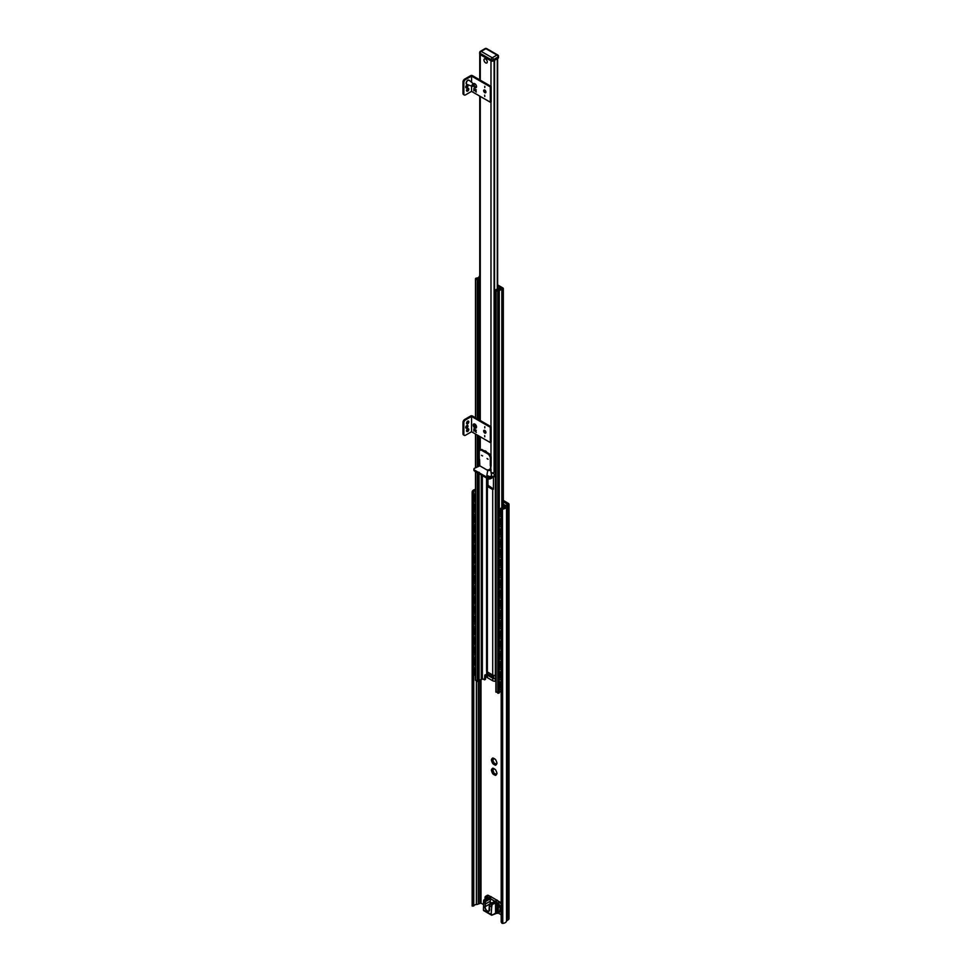 <?xml version="1.0" encoding="UTF-8"?>
<svg xmlns="http://www.w3.org/2000/svg" width="972" height="972" viewBox="0 0 972 972"><rect width="100%" height="100%" fill="white"/><g stroke="black" fill="none" stroke-linecap="round" stroke-linejoin="round"><path stroke-width="1.46" d="M495.003 775.134A3.706 2.138 60 0 1 493.363 774.186L493.083 774.064A3.9 2.248 60 0 1 492.549 773.408L492.44 773.032A3.706 2.138 60 0 1 491.613 770.918L491.443 770.553A3.9 2.248 60 0 1 491.443 769.848L491.613 769.69A3.706 2.138 60 0 1 492.44 768.524L492.549 768.281A3.9 2.248 60 0 1 493.083 768.232L493.363 768.439A3.706 2.138 60 0 1 494.189 768.755A3.706 2.138 60 0 1 495.003 769.387L495.295 769.508A3.9 2.248 60 0 1 495.817 770.164L495.927 770.541A3.706 2.138 60 0 1 496.753 772.655L496.923 773.019A3.9 2.248 60 0 1 496.923 773.724L496.753 773.882A3.706 2.138 60 0 1 495.927 775.048L495.854 775.279A3.9 2.248 60 0 1 495.295 775.34L496.097 774.465M496.133 774.283L495.927 775.048M493.363 768.439L495.21 769.435M493.156 768.245L492.561 768.597L493.557 768.524M492.427 769.678L493.035 768.828L491.613 769.69M492.525 769.678A3.9 2.248 -120 0 0 492.549 769.921L491.808 770.942L493.132 770.541L493.655 772.764A3.9 2.248 -120 0 0 494.177 773.433L493.521 774.089M492.44 773.032L492.427 770.954M495.027 774.951L493.983 773.676M494.541 773.36L496.048 774.368M493.8 768.645L493.46 769.362M503.326 500.434L508.198 503.253A2.734 1.58 180 0 1 509 504.371A2.734 1.58 180 0 1 508.198 505.489L506.521 506.631A4.532 2.612 180 0 1 502.767 509.097L502.949 508.149A2.965 1.713 0 0 0 504.942 506.704L504.954 506.655A3.123 1.798 180 0 1 505.853 505.574L507.603 504.371L503.326 501.71M494.541 763.166L496.097 764.271M493.8 758.452L493.46 759.168M492.525 759.472A3.9 2.248 -120 0 0 492.549 759.715L493.655 762.57A3.9 2.248 -120 0 0 494.177 763.227L493.083 763.871A3.9 2.248 60 0 1 492.549 763.214L493.569 762.109M492.44 762.838A3.706 2.138 60 0 1 491.613 760.724L491.443 760.359A3.9 2.248 60 0 1 491.443 759.654L491.613 759.484A3.706 2.138 60 0 1 492.44 758.318L492.549 758.075A3.9 2.248 60 0 1 493.083 758.026L493.363 758.233A3.706 2.138 60 0 1 494.189 758.561A3.706 2.138 60 0 1 495.003 759.181L495.295 759.302A3.9 2.248 60 0 1 495.817 759.97L495.927 760.335A3.706 2.138 60 0 1 496.753 762.449L496.923 762.813A3.9 2.248 60 0 1 496.923 763.53L496.753 763.688A3.706 2.138 60 0 1 495.927 764.855L495.854 765.086A3.9 2.248 60 0 1 495.295 765.146L496.048 764.174M496.133 764.089L495.927 764.855M495.04 759.181L493.363 758.233M493.156 758.051L492.561 758.391L493.557 758.33M492.427 759.472L493.035 758.622L491.613 759.484M492.816 760.165L491.808 760.748L493.132 760.347M492.561 762.692L492.427 760.748M495.027 764.757L493.983 763.482M495.003 764.94A3.706 2.138 60 0 1 493.363 763.992L493.521 763.883M476.389 680.886L476.389 904.519A2.965 1.713 180 0 0 473.899 905.673L472.21 905.928M472.271 493.667L473.291 493.594L473.899 491.382L472.246 491.48L472.149 492.209L472.149 906.074L473.741 905.977M472.271 905.418L472.149 492.209M502.475 923.4L501.2 922.112L501.2 510.361L502.475 509.146L502.767 923.4A4.532 2.612 0 0 0 506.521 920.934L508.198 919.791A2.734 1.58 0 0 0 509 918.674L509 504.371M476.389 904.519L476.487 904.519A3.123 1.798 0 0 0 478.358 903.996L480.994 903.122L483.303 904.458M498.186 913.048L501.2 914.786M472.246 491.48A4.532 2.612 180 0 1 475.49 489.414M501.2 510.361L501.88 509.377L501.88 923.242M475.49 490.374A2.965 1.713 0 0 0 473.899 491.382M502.949 508.149L501.26 509.996M501.722 508.721L501.309 509.778M485.66 674.799A1.555 0.899 -120 0 0 485.623 675.066L485.368 679.379L484.542 679.853L484.797 675.54A1.555 0.899 60 0 1 485.125 674.823A1.555 0.899 60 0 1 485.903 674.908L486.571 675.285M484.797 679.367L485.623 678.893M486.656 676.135A2.734 1.58 0 0 0 486.571 676.548A2.734 1.58 0 0 0 487.373 677.666L492.719 680.752A2.734 1.58 0 0 0 495.356 681.153L495.878 681.08M482.355 678.59L484.542 679.853M486.656 673.584L486.668 673.584A2.734 1.58 180 0 0 486.571 673.997A2.734 1.58 180 0 0 487.373 675.115L487.373 677.666M497.628 284.918A2.734 1.58 180 0 1 497.907 285.063L502.791 287.882A1.798 1.033 180 0 1 503.326 288.623A1.798 1.033 180 0 1 502.791 289.352L502.67 289.425A1.409 0.814 180 0 1 501.831 289.656A2.965 1.713 0 0 0 499.243 291.163A1.409 0.814 180 0 1 498.843 291.636L496.085 290.701L496.4 289.948A1.409 0.814 180 0 1 497.19 289.729A2.576 1.482 0 0 0 499.353 288.477A1.409 0.814 180 0 1 499.754 288.016L500.519 288.526A3.742 2.163 180 0 1 500.082 289.291A4.143 2.394 180 0 1 501.783 288.988L502.245 288.526L497.628 285.853M486.717 673.475A1.555 0.899 180 0 0 486.668 673.693A1.555 0.899 180 0 0 488.029 674.592L490.01 674.738A3.9 2.248 180 0 1 493.363 676.682L493.618 677.824A1.555 0.899 180 0 0 495.55 678.578L495.356 678.614A2.734 1.58 180 0 1 492.719 678.201L487.373 675.115M496.085 691.687L498.843 693.182A1.409 0.814 0 0 0 499.243 692.708A2.965 1.713 180 0 1 501.2 691.299M475.697 679.902L477.373 681.457L478.686 681.275A1.409 0.814 0 0 0 479.075 680.813A2.576 1.482 180 0 1 481.249 679.574A1.409 0.814 0 0 0 482.027 679.343L482.282 679.003M488.138 674.604L493.606 677.763M486.656 670.401A2.734 1.58 0 0 0 486.571 670.814A2.734 1.58 0 0 0 487.373 671.931L492.719 675.018A2.734 1.58 0 0 0 495.356 675.418L495.574 678.578A1.555 0.899 0 0 1 495.55 678.578M491.03 472.307L493.91 473.972A2.345 1.349 180 0 1 494.59 474.931A2.345 1.349 180 0 1 493.91 475.879L490.872 477.629A2.345 1.349 180 0 1 487.555 477.629L487.555 484.967L493.46 489.013M493.46 477.094L493.46 489.208L492.804 489.584A2.734 1.58 180 0 1 492.719 489.536L487.373 486.45A2.734 1.58 180 0 1 487.288 486.401L486.838 478.175M493.46 489.208L492.804 489.584L493.46 489.208M478.333 278.442A4.143 2.394 180 0 1 476.997 278.733L477.896 279.256A3.742 2.163 180 0 1 478.346 278.442L478.333 278.454M479.743 278.466A2.576 1.482 0 0 0 479.075 279.268A1.409 0.814 180 0 1 478.686 279.717L477.373 279.9L475.77 278.32A1.409 0.814 180 0 1 476.596 278.077A2.965 1.713 0 0 0 479.184 276.583A1.409 0.814 180 0 1 479.597 276.109L479.718 276.036A1.798 1.033 180 0 1 479.743 276.012M500.519 288.526L500.519 289.17M500.082 289.291L498.612 290.154A3.742 2.163 180 0 1 497.214 290.397L498.114 290.92A4.143 2.394 180 0 1 498.624 290.154L500.094 289.304M485.623 62.864A2.345 1.349 60 0 1 483.971 59.997A2.345 1.349 60 0 1 485.623 59.037A2.345 1.349 60 0 1 487.288 61.904A2.345 1.349 60 0 1 485.623 62.864M490.982 86.35L490.982 60.847L480.277 54.663L480.277 80.166M486.863 452.369A2.345 1.349 -120 0 0 485.623 451.02A2.345 1.349 -120 0 0 484.396 450.947M484.967 451.275A1.798 1.033 60 0 1 485.113 451.154A1.798 1.033 60 0 1 485.83 451.154M496.024 58.915L497.421 59.195A1.555 0.899 -60 0 1 497.579 59.389L497.579 59.814M497.3 288.891L497.3 59.122L497.421 288.818M494.554 60.021A1.555 0.899 180 0 1 494.116 60.507L494.116 472.258A1.555 0.899 0 0 0 494.554 471.772A2.576 1.482 180 0 1 494.821 471.323M492.051 472.89A1.798 1.033 0 0 0 493.521 472.599M479.743 463.79L479.743 465.685A1.798 1.033 0 0 0 479.779 465.88M476.292 432.37L475.138 429.624M475.272 430.912L476.037 430.402L475.089 429.588L476.28 430.28L475.43 431.434L476.244 432.394L475.32 430.875M473.814 429.624L474.069 429.004L474.919 430.572L473.814 431.082L473.874 428.883M474.713 430.377L474.069 430.013L474.069 430.875L474.773 430.353L474.117 429.976M473.814 431.082L473.874 429.831M474.069 430.875L474.773 430.353M471.554 431.738L490.325 442.576L490.325 427.279L491.152 426.805L472.38 415.967A1.166 0.68 0 0 0 470.727 415.967L464.652 419.479A2.345 1.349 120 0 0 463 422.346L463 433.816A2.345 1.349 120 0 0 463.486 434.885L464.312 435.359A2.345 1.349 -60 0 1 463.826 434.29L463.826 422.82A2.345 1.349 -60 0 1 465.479 419.953L471.554 416.441L471.554 431.738L465.479 435.249A2.345 1.349 -60 0 1 464.312 435.359M466.864 428.105A1.604 0.923 -60 0 1 466.062 428.19A1.604 0.923 -60 0 1 466.062 426.344A1.604 0.923 -60 0 1 467.666 425.42A1.604 0.923 -60 0 1 467.909 426.696A1.604 0.923 -60 0 1 466.864 428.105M467.69 431.459A1.604 0.923 -60 0 1 466.888 431.532A1.604 0.923 -60 0 1 466.888 429.685A1.604 0.923 -60 0 1 468.492 428.761A1.604 0.923 -60 0 1 468.735 430.049A1.604 0.923 -60 0 1 467.69 431.459M467.69 423.804A1.604 0.923 -60 0 1 466.888 423.889A1.604 0.923 -60 0 1 466.888 422.042A1.604 0.923 -60 0 1 468.492 421.119A1.604 0.923 -60 0 1 468.735 422.395A1.604 0.923 -60 0 1 467.69 423.804M484.797 426.684L484.797 427.887L484.797 426.684M484.797 436.805L484.663 435.553L484.797 436.805M474.178 423.865A2.345 1.349 -120 0 0 475.697 427.437A2.345 1.349 -120 0 0 476.377 427.668M474.858 427.923A2.345 1.349 60 0 1 473.34 425.858A2.345 1.349 60 0 1 473.692 423.974A2.345 1.349 60 0 1 476.037 425.335A2.345 1.349 60 0 1 476.037 428.032A2.345 1.349 60 0 1 474.858 427.923M484.53 430.317A1.604 0.923 -120 0 0 485.623 432.576A1.604 0.923 -120 0 0 485.903 432.686M484.797 433.05A1.604 0.923 60 0 1 483.752 431.641A1.604 0.923 60 0 1 483.995 430.353A1.604 0.923 60 0 1 485.599 431.276A1.604 0.923 60 0 1 485.599 433.123A1.604 0.923 60 0 1 484.797 433.05M465.758 427.753A1.604 0.923 120 0 0 466.038 427.631A1.604 0.923 120 0 0 467.131 425.384M466.584 431.094A1.604 0.923 120 0 0 466.864 430.973A1.604 0.923 120 0 0 467.957 428.725M466.584 423.452A1.604 0.923 120 0 0 466.864 423.33A1.604 0.923 120 0 0 467.957 421.07M490.325 427.279L471.554 416.441M490.325 442.576L491.152 442.102L491.152 426.805M476.292 92L475.138 89.266M475.272 90.554L476.037 90.031L475.089 89.23L476.28 89.922L475.43 91.076L476.244 92.036L475.32 90.518M473.814 89.266L474.069 88.634L474.919 90.214L473.814 90.724L473.874 88.525M473.814 90.724L473.874 89.473M474.069 89.643L474.069 90.518M471.554 86.095L471.554 91.38L490.325 102.218L490.325 86.921L491.152 86.447L472.38 75.609A1.166 0.68 0 0 0 470.727 75.609L464.652 79.109A2.345 1.349 120 0 0 463 81.976L463 93.458A2.345 1.349 120 0 0 463.486 94.527L464.312 95.001A2.345 1.349 -60 0 1 463.826 93.932L463.826 82.462A2.345 1.349 -60 0 1 465.479 79.595L471.554 76.083L471.554 82.268M471.554 91.38L465.479 94.891A2.345 1.349 -60 0 1 464.312 95.001M466.864 87.747A1.604 0.923 -60 0 1 466.062 87.832A1.604 0.923 -60 0 1 466.062 85.986A1.604 0.923 -60 0 1 467.666 85.062A1.604 0.923 -60 0 1 467.909 86.338A1.604 0.923 -60 0 1 466.864 87.747M467.69 91.101A1.604 0.923 -60 0 1 466.888 91.174A1.604 0.923 -60 0 1 466.888 89.327A1.604 0.923 -60 0 1 468.492 88.403A1.604 0.923 -60 0 1 468.735 89.679A1.604 0.923 -60 0 1 467.69 91.101M484.797 86.326L484.797 87.516L484.797 86.326M484.797 96.447L484.663 95.183L484.797 96.447M474.178 83.507A2.345 1.349 -120 0 0 475.697 87.079A2.345 1.349 -120 0 0 476.377 87.298M473.437 83.847A2.345 1.349 60 0 1 473.692 83.616A2.345 1.349 60 0 1 476.037 84.965A2.345 1.349 60 0 1 476.037 87.674A2.345 1.349 60 0 1 474.858 87.553A2.345 1.349 60 0 1 473.461 85.84M484.53 89.959A1.604 0.923 -120 0 0 485.623 92.206A1.604 0.923 -120 0 0 485.903 92.328M484.797 92.692A1.604 0.923 60 0 1 483.752 91.283A1.604 0.923 60 0 1 483.995 89.995A1.604 0.923 60 0 1 485.599 90.918A1.604 0.923 60 0 1 485.599 92.765A1.604 0.923 60 0 1 484.797 92.692M465.758 87.395A1.604 0.923 120 0 0 466.038 87.273A1.604 0.923 120 0 0 467.131 85.014M466.584 90.736A1.604 0.923 120 0 0 466.864 90.615A1.604 0.923 120 0 0 467.957 88.367M490.325 86.921L471.554 76.083M490.325 102.218L491.152 101.744L491.152 86.447M472.732 86.192A1.397 0.802 -60 0 1 472.113 86.289L466.912 84.382A2.345 1.349 -60 0 1 466.791 84.333A2.345 1.349 -60 0 1 466.438 82.45A2.345 1.349 -60 0 1 467.969 80.384A2.345 1.349 -60 0 1 469.136 80.275A2.345 1.349 -60 0 1 469.245 80.348L473.498 83.896A1.397 0.802 -60 0 1 473.643 84.977M482.562 455.941L481.517 455.346L482.562 455.941M487.045 458.529L488.066 459.282L487.045 458.529M479.002 473.012L477.896 473.012L477.896 472.052L479.232 472.38L479.002 473.656L487.555 478.589A2.345 1.349 -0 0 0 490.872 478.589L490.872 477.629M487.555 477.629L479.002 472.696M479.56 459.306L479.828 465.843L487.725 470.399L479.828 465.843L474.591 468.237A2.345 1.349 180 0 0 473.899 469.184A2.345 1.349 180 0 0 474.591 470.144L477.896 472.052M477.896 473.012L474.591 471.104L474.591 470.144M473.899 469.184L473.899 470.144A2.345 1.349 -0 0 0 474.591 471.104M493.91 475.879L493.91 476.839A2.345 1.349 -0 0 0 494.59 475.879L494.59 474.931M493.91 476.839L490.872 478.589M479.281 458.833L479.281 450.862L481.76 449.428L489.487 453.888L488.661 454.374L490.325 457.241L490.325 461.384L491.152 460.898L491.152 456.755L489.487 453.888M480.933 449.902L488.661 454.374M490.872 464.883L490.325 469.269M490.325 465.843L491.152 464.725L491.152 461.542L490.325 462.016L490.325 465.211M490.325 462.016L490.325 461.384M490.325 457.241L491.152 456.755M491.152 465.369L490.593 469.78M489.73 469.148A1.397 0.802 180 0 1 490.605 469.816L491.54 475.272A2.345 1.349 180 0 1 491.553 475.405A2.345 1.349 180 0 1 490.35 476.584A2.345 1.349 180 0 1 486.875 475.405A2.345 1.349 180 0 1 486.887 475.272L487.823 469.816L490.605 469.816A1.397 0.802 180 0 1 487.823 469.816M498.053 58.235L498.053 56.959A1.555 0.899 0 0 0 498.502 56.327L498.454 57.834A1.555 0.899 180 0 1 498.053 58.235L493.351 60.944A1.555 0.899 180 0 1 491.152 60.944L480.107 54.578A1.555 0.899 180 0 1 479.646 53.934L479.646 52.658A1.555 0.899 0 0 0 480.107 53.302L491.152 59.669A1.555 0.899 -60 0 1 492.257 57.761A1.555 0.899 60 0 1 493.351 59.669L498.053 56.959A1.555 0.899 -120 0 0 496.947 55.052A1.555 0.899 -60 0 1 497.725 54.979L486.68 48.6A1.555 0.899 120 0 0 485.903 48.673L496.947 55.052L492.257 57.761L481.213 51.382A1.555 0.899 120 0 0 480.107 53.302L480.107 54.578M496.826 900.157L491.419 896.974L484.773 900.096L485.295 900.631L484.639 900.254M491.419 896.974L484.919 900.096M491.37 904.13L497.494 900.522L490.848 903.608L491.37 904.13L490.714 903.753M497.385 900.546L497.02 900.036L490.994 903.608M483.424 909.622L483.74 910.655A1.555 0.899 -60 0 1 483.424 909.938L483.728 900.072L485.393 901.627L485.247 900.886L489.706 898.31L485.016 900.789M489.985 904.434L489.329 905.71L490.374 903.839L494.87 901.251L490.374 903.839M490.435 903.911L491.589 904.58L491.152 906.755L489.341 905.71A3.9 2.248 -120 0 0 489.329 905.904M501.2 903.972A1.993 1.154 -120 0 0 499.839 902.016L497.53 900.679M485.186 901.676L485.235 903.34A3.742 2.163 60 0 1 485.222 903.96L485.441 903.972A3.9 2.248 -120 0 0 485.453 903.34L483.424 902.295L483.862 900.121L487.373 897.958M485.453 903.34L485.393 901.627L489.949 899.003A3.9 2.248 60 0 1 490.301 901.178L490.058 903.353M489.706 898.14L494.87 901.251M489.706 898.31L489.949 899.003M487.337 898.116L488.381 897.508L487.337 898.116L488.381 897.508L486.595 896.476A2.151 1.239 -120 0 0 485.526 896.366A2.151 1.239 -120 0 0 485.077 897.387M487.166 898.079L486.51 897.703L486.851 898.262A1.519 0.875 -120 0 0 486.51 897.703L486.595 896.476L488.418 895.419L490.641 896.706M483.74 910.655L491.468 915.114A1.555 0.899 120 0 0 492.257 915.041L491.468 915.114A1.555 0.899 120 0 1 491.152 914.397L491.698 906.791L491.152 914.397L483.424 909.938L483.728 900.072L487.701 897.776M496.145 913L496.668 913.121A2.345 1.349 -120 0 0 497.834 913.243A2.345 1.349 -120 0 0 498.32 912.173L498.32 907.775A2.345 1.349 60 0 1 498.806 906.706A2.345 1.349 60 0 1 498.83 906.694A0.778 0.632 67.4 0 0 498.903 906.657A2.151 1.239 -120 0 0 498.988 906.621A2.151 1.239 -120 0 0 499.316 904.896A2.151 1.239 -120 0 0 497.907 903.012L496.121 901.967L495.611 902.903A1.166 0.68 120 0 0 495.562 903.243L495.562 912.805A1.166 0.68 120 0 0 495.611 913.097L495.562 912.805M495.611 913.097L492.525 914.883L496.121 912.805L495.562 903.243M496.145 903.012L491.589 904.58L496.121 901.967L496.886 903.693A1.519 0.875 -120 0 0 496.364 904.981A1.519 0.875 -120 0 0 497.713 906.451L497.786 906.256A1.361 0.79 60 0 1 496.959 903.778M496.121 912.805A1.555 0.899 60 0 0 497.214 912.173L497.214 907.775A3.123 1.798 -120 0 1 497.713 906.451L498.089 906.451A1.555 0.899 -120 0 0 498.405 905.224A1.555 0.899 -120 0 0 497.372 903.79L497.482 903.887A1.361 0.79 60 0 1 497.798 904.13M485.83 899.355L485.538 898.954A1.361 0.79 60 0 1 486.061 897.302A1.555 0.899 -120 0 0 485.028 897.496A1.555 0.899 -120 0 0 485.344 899.088L485.684 899.513M497.482 903.887L496.789 903.826M498.393 905.163A1.361 0.79 60 0 1 498.114 906.22L497.786 906.256M485.623 675.321L486.571 675.856M503.326 504.14L505.78 505.61M499.827 516.302A1.555 0.899 -60 0 1 499.644 516.241A1.555 0.899 -60 0 1 499.316 515.525L499.316 510.434A1.555 0.899 -60 0 1 500.422 508.514L505.331 505.683L503.326 504.517M475.466 675.127L475.49 675.115A1.555 0.899 120 0 1 474.688 675.2A1.555 0.899 120 0 1 474.372 674.495L474.032 674.301A1.555 0.899 -60 0 0 474.36 675.018L474.688 675.2M501.2 681.822L500.75 682.077A1.555 0.899 120 0 0 499.644 683.984L499.644 689.087A1.555 0.899 120 0 0 499.973 689.804A1.555 0.899 120 0 0 500.75 689.719L501.2 689.464M500.216 686.937L500.471 687.739A3.123 1.798 -60 0 0 500.568 687.812A3.123 1.798 -60 0 0 501.2 687.957M501.2 683.34A3.123 1.798 -60 0 0 500.471 684.373L500.216 684.883M475.308 672.442L475.308 670.619M475.381 672.746L475.381 671.081A2.952 1.701 120 0 0 475.381 672.746M475.381 669.963L475.381 671.081L475.199 669.781A3.123 1.798 -60 0 1 475.49 669.295M500.216 676.743L500.471 677.545A3.123 1.798 120 0 0 501.2 677.508A2.734 2.734 0 0 1 500.361 676.986M501.2 673.134A3.123 1.798 -60 0 0 500.471 674.179L500.216 674.677M475.308 662.236L475.308 660.413M475.381 662.552L475.381 660.887A2.952 1.701 120 0 0 475.381 662.552M475.381 659.769L475.381 660.887L475.199 659.575A3.123 1.798 -60 0 1 475.49 659.089M501.2 667.557A3.123 1.798 -60 0 1 500.568 667.412A3.123 1.798 -60 0 1 500.471 667.351L500.216 666.549L500.471 667.351A3.123 1.798 120 0 0 501.2 667.314M500.471 667.351A3.123 1.798 120 0 1 500.471 663.973L500.471 663.973A3.123 1.798 -60 0 1 501.2 662.94M475.369 652.03L475.515 652.698M475.308 652.042L475.308 650.219L475.308 652.042M475.381 652.346L475.381 650.693A2.952 1.701 120 0 0 475.381 652.346M475.381 649.575L475.381 650.693L475.199 649.381A3.123 1.798 -60 0 1 475.49 648.895M500.216 656.343L500.471 657.145A3.123 1.798 120 0 0 501.2 657.121M501.2 652.747A3.123 1.798 -60 0 0 500.471 653.779L500.216 654.29M475.308 641.848L475.308 640.026M475.381 642.152L475.381 640.487A2.952 1.701 120 0 0 475.381 642.152M475.381 639.369L475.381 640.487L475.199 639.187A3.123 1.798 -60 0 1 475.49 638.701M500.216 646.149L500.471 646.951A3.123 1.798 120 0 0 501.2 646.915M501.2 642.541A3.123 1.798 -60 0 0 500.471 643.573L500.216 644.084M475.308 631.642L475.308 629.82M475.381 631.958L475.381 630.293A2.952 1.701 120 0 0 475.381 631.958M475.381 629.176L475.381 630.293L475.199 628.981A3.123 1.798 -60 0 1 475.49 628.495M500.216 635.943L500.471 636.757A3.123 1.798 -60 0 0 500.568 636.818A3.123 1.798 -60 0 0 501.2 636.964M501.2 632.347A3.123 1.798 -60 0 0 500.471 633.38L500.216 633.89M475.308 621.448L475.308 619.626M475.381 621.752L475.381 620.1A2.952 1.701 120 0 0 475.381 621.752M475.381 618.982L475.381 620.1L475.199 618.787A3.123 1.798 -60 0 1 475.49 618.301M500.216 625.749L500.471 626.551A3.123 1.798 -60 0 0 500.568 626.612A3.123 1.798 -60 0 0 501.2 626.758M501.2 622.153A3.123 1.798 -60 0 0 500.471 623.186L500.216 623.696M475.308 611.254L475.308 609.432M475.381 611.558L475.381 609.894A2.952 1.701 120 0 0 475.381 611.558M475.381 608.776L475.381 609.894L475.199 608.594A3.123 1.798 -60 0 1 475.49 608.108M500.216 615.555L500.471 616.357A3.123 1.798 -60 0 0 500.568 616.418A3.123 1.798 -60 0 0 501.2 616.564M501.2 611.947A3.123 1.798 -60 0 0 500.471 612.98L500.216 613.49M475.308 601.048L475.308 599.226M475.381 601.364L475.381 599.7A2.952 1.701 120 0 0 475.381 601.364M475.381 598.582L475.381 599.7L475.199 598.388A3.123 1.798 -60 0 1 475.49 597.902M500.216 605.349L500.471 606.163A3.123 1.798 -60 0 0 500.568 606.224A3.123 1.798 -60 0 0 501.2 606.37M501.2 601.753A3.123 1.798 -60 0 0 500.471 602.786L500.216 603.296M475.308 590.855L475.308 589.032M475.381 591.158L475.381 589.506A2.952 1.701 120 0 0 475.381 591.158M475.381 588.388L475.381 589.506L475.199 588.194A3.123 1.798 -60 0 1 475.49 587.708M500.216 595.156L500.471 595.958A3.123 1.798 120 0 0 501.2 595.933M501.2 591.547A3.123 1.798 -60 0 0 500.471 592.592L500.216 593.102M475.308 580.661L475.308 578.838M475.381 580.964L475.381 579.3A2.952 1.701 120 0 0 475.381 580.964M475.381 578.182L475.381 579.3L475.199 578A3.123 1.798 -60 0 1 475.49 577.502M500.216 584.962L500.471 585.764A3.123 1.798 120 0 0 501.2 585.727M501.2 581.353A3.123 1.798 -60 0 0 500.471 582.386L500.216 582.896M475.308 570.455L475.308 568.632M475.381 570.771L475.381 569.106A2.952 1.701 120 0 0 475.381 570.771M475.381 567.988L475.381 569.106L475.199 567.794A3.123 1.798 -60 0 1 475.49 567.308M500.216 574.756L500.471 575.57A3.123 1.798 120 0 0 501.2 575.533M501.2 571.159A3.123 1.798 -60 0 0 500.471 572.192L500.216 572.702M475.308 560.261L475.308 558.438M475.381 560.565L475.381 558.912A2.952 1.701 120 0 0 475.381 560.565M475.381 557.794L475.381 558.912L475.199 557.6A3.123 1.798 -60 0 1 475.49 557.114M500.216 564.562L500.471 565.364A3.123 1.798 120 0 0 501.2 565.34M501.2 560.953A3.123 1.798 -60 0 0 500.471 561.998L500.216 562.509M475.308 550.067L475.308 548.244M475.381 550.371L475.381 548.706A2.952 1.701 120 0 0 475.381 550.371M475.381 547.588L475.381 548.706L475.199 547.394A3.123 1.798 -60 0 1 475.49 546.908M500.216 554.368L500.471 555.17A3.123 1.798 -60 0 0 500.568 555.231A3.123 1.798 -60 0 0 501.2 555.377M501.2 550.76A3.123 1.798 -60 0 0 500.471 551.792L500.216 552.303M475.308 539.861L475.308 538.038M475.381 540.177L475.381 538.512A2.952 1.701 120 0 0 475.381 540.177M475.381 537.394L475.381 538.512L475.199 537.2A3.123 1.798 -60 0 1 475.49 536.714M500.216 544.162L500.471 544.976A3.123 1.798 -60 0 0 500.568 545.037A3.123 1.798 -60 0 0 501.2 545.183M501.2 540.566A3.123 1.798 -60 0 0 500.471 541.598L500.216 542.109M475.308 529.667L475.308 527.845M475.381 528.306L475.381 527.201L475.381 528.306A2.952 1.701 120 0 0 475.381 529.971L475.381 528.318M475.381 527.201L475.199 527.006A3.123 1.798 -60 0 1 475.49 526.52M500.216 533.968L500.471 534.77A3.123 1.798 -60 0 0 500.568 534.831A3.123 1.798 -60 0 0 501.2 534.977M501.2 530.36A3.123 1.798 -60 0 0 500.471 531.405L500.216 531.903M475.308 519.473L475.308 517.651M475.381 519.777L475.381 518.112A2.952 1.701 120 0 0 475.381 519.777M475.381 516.995L475.381 518.112L475.199 516.8A3.123 1.798 -60 0 1 475.49 516.314M500.216 523.774L500.471 524.576A3.123 1.798 -60 0 0 500.568 524.637A3.123 1.798 -60 0 0 501.2 524.783M501.2 520.166A3.123 1.798 -60 0 0 500.471 521.199L500.216 521.709M475.308 509.267L475.308 507.445M475.381 509.583L475.381 507.919A2.952 1.701 120 0 0 475.381 509.583M475.381 506.801L475.381 507.919L475.199 506.606A3.123 1.798 -60 0 1 475.49 506.12M500.471 687.714A3.123 1.798 120 0 0 501.2 687.714A2.734 2.734 0 0 1 500.361 687.18M501.2 677.751A3.123 1.798 -60 0 1 500.568 677.606A3.123 1.798 -60 0 1 500.471 677.545A3.123 1.798 120 0 1 500.471 674.179M501.2 657.351A3.123 1.798 -60 0 1 500.568 657.206A3.123 1.798 -60 0 1 500.471 657.145A3.123 1.798 120 0 1 500.471 653.779M501.2 647.158A3.123 1.798 -60 0 1 500.568 647.012A3.123 1.798 -60 0 1 500.471 646.951A3.123 1.798 120 0 1 500.471 643.573M500.471 636.721A3.123 1.798 120 0 0 501.2 636.721M500.471 626.527A3.123 1.798 120 0 0 501.2 626.527M500.471 616.333A3.123 1.798 120 0 0 501.2 616.321A2.734 2.734 0 0 1 500.361 615.786M500.471 606.127A3.123 1.798 120 0 0 501.2 606.127A2.734 2.734 0 0 1 500.361 605.592M501.2 596.164A3.123 1.798 -60 0 1 500.568 596.018A3.123 1.798 -60 0 1 500.471 595.958A3.123 1.798 120 0 1 500.471 592.592M501.2 585.97A3.123 1.798 -60 0 1 500.568 585.824A3.123 1.798 -60 0 1 500.471 585.764A3.123 1.798 120 0 1 500.471 582.386M501.2 575.776A3.123 1.798 -60 0 1 500.568 575.631A3.123 1.798 -60 0 1 500.471 575.57A3.123 1.798 120 0 1 500.471 572.192M501.2 565.57A3.123 1.798 -60 0 1 500.568 565.425A3.123 1.798 -60 0 1 500.471 565.364A3.123 1.798 120 0 1 500.471 561.998M500.471 555.146A3.123 1.798 120 0 0 501.2 555.134M500.471 544.94A3.123 1.798 120 0 0 501.2 544.94M500.471 534.746A3.123 1.798 120 0 0 501.2 534.746A2.734 2.734 0 0 1 500.361 534.211M500.471 524.54A3.123 1.798 120 0 0 501.2 524.54A2.734 2.734 0 0 1 500.361 524.005M475.199 673.146A3.123 1.798 -60 0 1 475.199 669.781A3.11 1.798 120 0 0 475.199 673.146M499.316 685.09A2.952 1.701 120 0 0 499.316 686.475M475.199 662.953A3.123 1.798 -60 0 1 475.199 659.575A3.11 1.798 120 0 0 475.199 662.94M499.316 674.896A2.952 1.701 120 0 0 499.316 676.269M475.199 649.393A3.11 1.798 120 0 0 475.199 652.747A3.123 1.798 -60 0 1 475.199 649.381M499.316 664.702A2.952 1.701 120 0 0 499.316 666.075M475.199 642.553A3.123 1.798 -60 0 1 475.199 639.187A3.11 1.798 120 0 0 475.199 642.553M499.316 654.496A2.952 1.701 120 0 0 499.316 655.881M475.199 632.359A3.123 1.798 -60 0 1 475.199 628.981A3.11 1.798 120 0 0 475.199 632.347M499.316 644.302A2.952 1.701 120 0 0 499.316 645.675M475.199 622.153A3.123 1.798 -60 0 1 475.199 618.787A3.11 1.798 120 0 0 475.199 622.153M499.316 634.109A2.952 1.701 120 0 0 499.316 635.481M475.199 611.959A3.123 1.798 -60 0 1 475.199 608.594A3.11 1.798 120 0 0 475.199 611.947M499.316 623.903A2.952 1.701 120 0 0 499.316 625.288M475.199 601.765A3.123 1.798 -60 0 1 475.199 598.388A3.11 1.798 120 0 0 475.199 601.753M499.316 613.709A2.952 1.701 120 0 0 499.316 615.082M475.199 591.559A3.123 1.798 -60 0 1 475.199 588.194A3.11 1.798 120 0 0 475.199 591.559M499.316 603.515A2.952 1.701 120 0 0 499.316 604.888M475.199 581.365A3.123 1.798 -60 0 1 475.199 578A3.11 1.798 120 0 0 475.199 581.353M499.316 593.309A2.952 1.701 120 0 0 499.316 594.694M475.199 567.806A3.11 1.798 120 0 0 475.199 571.159A3.123 1.798 -60 0 1 475.199 567.794M499.316 583.115A2.952 1.701 120 0 0 499.316 584.488M475.199 560.966A3.123 1.798 -60 0 1 475.199 557.6A3.11 1.798 120 0 0 475.199 560.966M499.316 572.921A2.952 1.701 120 0 0 499.316 574.294M475.199 550.772A3.123 1.798 -60 0 1 475.199 547.394A3.11 1.798 120 0 0 475.199 550.76M499.316 562.715A2.952 1.701 120 0 0 499.316 564.088M475.199 540.578A3.123 1.798 -60 0 1 475.199 537.2A3.11 1.798 120 0 0 475.199 540.566M499.316 552.521A2.952 1.701 120 0 0 499.316 553.894M475.199 530.372A3.123 1.798 -60 0 1 475.199 527.006A3.11 1.798 120 0 0 475.199 530.372M499.316 542.327A2.952 1.701 120 0 0 499.316 543.7M475.199 520.178A3.123 1.798 -60 0 1 475.199 516.8A3.11 1.798 120 0 0 475.199 520.166M499.316 532.121A2.952 1.701 120 0 0 499.316 533.494M475.199 509.972A3.123 1.798 -60 0 1 475.199 506.606A3.11 1.798 120 0 0 475.199 509.972M499.316 521.928A2.952 1.701 120 0 0 499.316 523.301M499.827 689.67A1.555 0.899 -60 0 1 499.644 689.61A1.555 0.899 -60 0 1 499.316 688.893L499.316 683.79A1.555 0.899 -60 0 1 500.422 681.882L501.2 681.433M499.827 679.477A1.555 0.899 -60 0 1 499.644 679.416A1.555 0.899 -60 0 1 499.316 678.699L499.316 673.596A1.555 0.899 -60 0 1 500.422 671.688L501.2 671.239M499.827 669.283A1.555 0.899 -60 0 1 499.644 669.21A1.555 0.899 -60 0 1 499.316 668.493L499.316 663.402A1.555 0.899 -60 0 1 500.422 661.482L501.2 661.045M499.827 659.077A1.555 0.899 -60 0 1 499.644 659.016A1.555 0.899 -60 0 1 499.316 658.299L499.316 653.196A1.555 0.899 -60 0 1 500.422 651.289L501.2 650.839M499.827 648.883A1.555 0.899 -60 0 1 499.644 648.822A1.555 0.899 -60 0 1 499.316 648.105L499.316 643.002A1.555 0.899 -60 0 1 500.422 641.095L501.2 640.645M499.827 638.689A1.555 0.899 -60 0 1 499.644 638.616A1.555 0.899 -60 0 1 499.316 637.899L499.316 632.808A1.555 0.899 -60 0 1 500.422 630.889L501.2 630.451M499.827 628.483A1.555 0.899 -60 0 1 499.644 628.422A1.555 0.899 -60 0 1 499.316 627.705L499.316 622.602A1.555 0.899 -60 0 1 500.422 620.695L501.2 620.245M499.827 618.289A1.555 0.899 -60 0 1 499.644 618.216A1.555 0.899 -60 0 1 499.316 617.512L499.316 612.409A1.555 0.899 -60 0 1 500.422 610.501L501.2 610.052M499.827 608.083A1.555 0.899 -60 0 1 499.644 608.022A1.555 0.899 -60 0 1 499.316 607.306L499.316 602.215A1.555 0.899 -60 0 1 500.422 600.295L501.2 599.858M499.827 597.889A1.555 0.899 -60 0 1 499.644 597.829A1.555 0.899 -60 0 1 499.316 597.112L499.316 592.009A1.555 0.899 -60 0 1 500.422 590.101L501.2 589.652M499.827 587.696A1.555 0.899 -60 0 1 499.644 587.623A1.555 0.899 -60 0 1 499.316 586.918L499.316 581.815A1.555 0.899 -60 0 1 500.422 579.907L501.2 579.458M499.827 577.49A1.555 0.899 -60 0 1 499.644 577.429A1.555 0.899 -60 0 1 499.316 576.712L499.316 571.621A1.555 0.899 -60 0 1 500.422 569.701L501.2 569.252M499.827 567.296A1.555 0.899 -60 0 1 499.644 567.235A1.555 0.899 -60 0 1 499.316 566.518L499.316 561.415A1.555 0.899 -60 0 1 500.422 559.508L501.2 559.058M499.827 557.102A1.555 0.899 -60 0 1 499.644 557.029A1.555 0.899 -60 0 1 499.316 556.324L499.316 551.221A1.555 0.899 -60 0 1 500.422 549.314L501.2 548.864M499.827 546.896A1.555 0.899 -60 0 1 499.644 546.835A1.555 0.899 -60 0 1 499.316 546.118L499.316 541.027A1.555 0.899 -60 0 1 500.422 539.108L501.2 538.658M499.827 536.702A1.555 0.899 -60 0 1 499.644 536.641A1.555 0.899 -60 0 1 499.316 535.924L499.316 530.821A1.555 0.899 -60 0 1 500.422 528.914L501.2 528.464M499.827 526.508A1.555 0.899 -60 0 1 499.644 526.435A1.555 0.899 -60 0 1 499.316 525.731L499.316 520.628A1.555 0.899 -60 0 1 500.422 518.708L501.2 518.27M501.26 509.887A3.123 1.798 120 0 0 500.471 511.005L500.471 511.005A3.123 1.798 120 0 0 500.471 514.382L500.216 513.568M499.316 511.722A2.952 1.701 120 0 0 499.316 513.107M475.308 499.073L475.308 497.251M475.381 499.377L475.381 497.713A2.952 1.701 120 0 0 475.381 499.377M475.381 496.607L475.381 497.713L475.199 496.413A3.123 1.798 -60 0 1 475.49 495.927M475.199 496.413L475.199 496.413A3.123 1.798 -60 0 0 475.199 499.778A3.11 1.798 120 0 1 475.199 496.425M501.2 514.346A3.123 1.798 120 0 1 500.471 514.346A3.123 1.798 120 0 0 500.568 514.443A3.123 1.798 120 0 0 501.2 514.589M475.49 494.104L475.466 494.116A1.555 0.899 120 0 0 474.372 496.024L474.372 501.127A1.555 0.899 120 0 0 474.688 501.831A1.555 0.899 120 0 0 475.466 501.759L475.49 501.746M505.173 506.157L500.75 508.708A1.555 0.899 120 0 0 499.644 510.616L499.644 515.719A1.555 0.899 120 0 0 499.973 516.436A1.555 0.899 120 0 0 500.75 516.351L501.2 516.096M474.543 501.71A1.555 0.899 -60 0 1 474.36 501.649A1.555 0.899 -60 0 1 474.032 500.932L474.032 495.829A1.555 0.899 -60 0 1 475.138 493.922L475.49 493.715M475.138 667.29L475.466 667.485A1.555 0.899 120 0 0 474.372 669.392L474.032 669.198A1.555 0.899 -60 0 1 475.138 667.29L475.49 667.084M501.2 671.616L500.75 671.871A1.555 0.899 120 0 0 499.644 673.79L499.644 678.893A1.555 0.899 120 0 0 499.973 679.598A1.555 0.899 120 0 0 500.75 679.525L501.2 679.27M474.543 664.884A1.555 0.899 -60 0 1 474.36 664.812A1.555 0.899 -60 0 1 474.032 664.095L474.032 659.004A1.555 0.899 -60 0 1 475.138 657.084L475.49 656.89M475.138 657.084L475.466 657.279A1.555 0.899 120 0 0 474.372 659.198L474.372 664.289A1.555 0.899 120 0 0 474.688 665.006A1.555 0.899 120 0 0 475.466 664.933L475.49 664.921M501.2 661.422L500.75 661.677A1.555 0.899 120 0 0 499.644 663.584L499.644 668.687A1.555 0.899 120 0 0 499.973 669.404A1.555 0.899 120 0 0 500.75 669.331L501.2 669.076M474.543 654.678A1.555 0.899 -60 0 1 474.36 654.618A1.555 0.899 -60 0 1 474.032 653.901L474.032 648.798A1.555 0.899 -60 0 1 475.138 646.89L475.49 646.696M475.49 647.073L475.466 647.085A1.555 0.899 120 0 0 474.372 648.992L474.372 654.095A1.555 0.899 120 0 0 474.688 654.812A1.555 0.899 120 0 0 475.466 654.727L475.49 654.727M501.2 651.228L500.75 651.483A1.555 0.899 120 0 0 499.644 653.391L499.644 658.494A1.555 0.899 120 0 0 499.973 659.21A1.555 0.899 120 0 0 500.75 659.125L501.2 658.87M474.543 644.485A1.555 0.899 -60 0 1 474.36 644.424A1.555 0.899 -60 0 1 474.032 643.707L474.032 638.604A1.555 0.899 -60 0 1 475.138 636.696L475.49 636.49M475.138 636.696L475.466 636.879A1.555 0.899 120 0 0 474.372 638.798L474.372 643.901A1.555 0.899 120 0 0 474.688 644.606A1.555 0.899 120 0 0 475.466 644.533L475.49 644.521M501.2 641.022L500.75 641.277A1.555 0.899 120 0 0 499.644 643.197L499.644 648.288A1.555 0.899 120 0 0 499.973 649.004A1.555 0.899 120 0 0 500.75 648.932L501.2 648.676M474.543 634.291A1.555 0.899 -60 0 1 474.36 634.218A1.555 0.899 -60 0 1 474.032 633.501L474.032 628.41A1.555 0.899 -60 0 1 475.138 626.49L475.49 626.296M475.138 626.49L475.466 626.685A1.555 0.899 120 0 0 474.372 628.592L474.372 633.695A1.555 0.899 120 0 0 474.688 634.412A1.555 0.899 120 0 0 475.466 634.339L475.49 634.327M501.2 630.828L500.75 631.083A1.555 0.899 120 0 0 499.644 632.991L499.644 638.094A1.555 0.899 120 0 0 499.973 638.811A1.555 0.899 120 0 0 500.75 638.738L501.2 638.483M474.543 624.085A1.555 0.899 -60 0 1 474.36 624.024A1.555 0.899 -60 0 1 474.032 623.307L474.032 618.204A1.555 0.899 -60 0 1 475.138 616.297L475.49 616.102M475.138 616.297L475.466 616.491A1.555 0.899 120 0 0 474.372 618.399L474.372 623.502A1.555 0.899 120 0 0 474.688 624.218A1.555 0.899 120 0 0 475.466 624.133L475.49 624.133M501.2 620.634L500.75 620.889A1.555 0.899 120 0 0 499.644 622.797L499.644 627.9A1.555 0.899 120 0 0 499.973 628.617A1.555 0.899 120 0 0 500.75 628.532L501.2 628.277M474.543 613.891A1.555 0.899 -60 0 1 474.36 613.83A1.555 0.899 -60 0 1 474.032 613.113L474.032 608.01A1.555 0.899 -60 0 1 475.138 606.103L475.49 605.896M475.138 606.103L475.466 606.285A1.555 0.899 120 0 0 474.372 608.205L474.372 613.296A1.555 0.899 120 0 0 474.688 614.012A1.555 0.899 120 0 0 475.466 613.94L475.49 613.927M501.2 610.428L500.75 610.683A1.555 0.899 120 0 0 499.644 612.603L499.644 617.694A1.555 0.899 120 0 0 499.973 618.411A1.555 0.899 120 0 0 500.75 618.338L501.2 618.083M474.543 603.697A1.555 0.899 -60 0 1 474.36 603.624A1.555 0.899 -60 0 1 474.032 602.907L474.032 597.816A1.555 0.899 -60 0 1 475.138 595.897L475.49 595.702M475.138 595.897L475.466 596.091A1.555 0.899 120 0 0 474.372 597.999L474.372 603.102A1.555 0.899 120 0 0 474.688 603.819A1.555 0.899 120 0 0 475.466 603.746L475.49 603.734M501.2 600.234L500.75 600.489A1.555 0.899 120 0 0 499.644 602.397L499.644 607.5A1.555 0.899 120 0 0 499.973 608.217A1.555 0.899 120 0 0 500.75 608.144L501.2 607.889M474.543 593.491A1.555 0.899 -60 0 1 474.36 593.43A1.555 0.899 -60 0 1 474.032 592.713L474.032 587.61A1.555 0.899 -60 0 1 475.138 585.703L475.49 585.509M475.138 585.703L475.466 585.897A1.555 0.899 120 0 0 474.372 587.805L474.372 592.908A1.555 0.899 120 0 0 474.688 593.625A1.555 0.899 120 0 0 475.466 593.54L475.49 593.54M501.2 590.04L500.75 590.296A1.555 0.899 120 0 0 499.644 592.203L499.644 597.306A1.555 0.899 120 0 0 499.973 598.023A1.555 0.899 120 0 0 500.75 597.938L501.2 597.683M474.543 583.297A1.555 0.899 -60 0 1 474.36 583.224A1.555 0.899 -60 0 1 474.032 582.52L474.032 577.417A1.555 0.899 -60 0 1 475.138 575.509L475.49 575.303M475.138 575.509L475.466 575.691A1.555 0.899 120 0 0 474.372 577.611L474.372 582.702A1.555 0.899 120 0 0 474.688 583.419A1.555 0.899 120 0 0 475.466 583.346L475.49 583.334M501.2 579.834L500.75 580.09A1.555 0.899 120 0 0 499.644 582.009L499.644 587.1A1.555 0.899 120 0 0 499.973 587.817A1.555 0.899 120 0 0 500.75 587.744L501.2 587.489M474.543 573.091A1.555 0.899 -60 0 1 474.36 573.03A1.555 0.899 -60 0 1 474.032 572.314L474.032 567.223A1.555 0.899 -60 0 1 475.138 565.303L475.49 565.109M475.49 565.485L475.466 565.497A1.555 0.899 120 0 0 474.372 567.405L474.372 572.508A1.555 0.899 120 0 0 474.688 573.225A1.555 0.899 120 0 0 475.466 573.152L475.49 573.14M501.2 569.641L500.75 569.896A1.555 0.899 120 0 0 499.644 571.803L499.644 576.906A1.555 0.899 120 0 0 499.973 577.623A1.555 0.899 120 0 0 500.75 577.538L501.2 577.283M474.543 562.897A1.555 0.899 -60 0 1 474.36 562.837A1.555 0.899 -60 0 1 474.032 562.12L474.032 557.017A1.555 0.899 -60 0 1 475.138 555.109L475.49 554.903M475.138 555.109L475.466 555.304A1.555 0.899 120 0 0 474.372 557.211L474.372 562.314A1.555 0.899 120 0 0 474.688 563.031A1.555 0.899 120 0 0 475.466 562.946L475.49 562.934M501.2 559.447L500.75 559.702A1.555 0.899 120 0 0 499.644 561.609L499.644 566.712A1.555 0.899 120 0 0 499.973 567.417A1.555 0.899 120 0 0 500.75 567.344L501.2 567.089M474.543 552.703A1.555 0.899 -60 0 1 474.36 552.631A1.555 0.899 -60 0 1 474.032 551.926L474.032 546.823A1.555 0.899 -60 0 1 475.138 544.915L475.49 544.709M475.138 544.915L475.466 545.098A1.555 0.899 120 0 0 474.372 547.017L474.372 552.108A1.555 0.899 120 0 0 474.688 552.825A1.555 0.899 120 0 0 475.466 552.752L475.49 552.74M501.2 549.241L500.75 549.496A1.555 0.899 120 0 0 499.644 551.416L499.644 556.506A1.555 0.899 120 0 0 499.973 557.223A1.555 0.899 120 0 0 500.75 557.15L501.2 556.895M474.543 542.498A1.555 0.899 -60 0 1 474.36 542.437A1.555 0.899 -60 0 1 474.032 541.72L474.032 536.629A1.555 0.899 -60 0 1 475.138 534.709L475.49 534.515M475.138 534.709L475.466 534.904A1.555 0.899 120 0 0 474.372 536.811L474.372 541.914A1.555 0.899 120 0 0 474.688 542.631A1.555 0.899 120 0 0 475.466 542.546L475.49 542.546M501.2 539.047L500.75 539.302A1.555 0.899 120 0 0 499.644 541.21L499.644 546.313A1.555 0.899 120 0 0 499.973 547.029A1.555 0.899 120 0 0 500.75 546.944L501.2 546.689M474.543 532.304A1.555 0.899 -60 0 1 474.36 532.243A1.555 0.899 -60 0 1 474.032 531.526L474.032 526.423A1.555 0.899 -60 0 1 475.138 524.515L475.49 524.309M475.138 524.515L475.466 524.71A1.555 0.899 120 0 0 474.372 526.617L474.372 531.72A1.555 0.899 120 0 0 474.688 532.425A1.555 0.899 120 0 0 475.466 532.352L475.49 532.34M501.2 528.853L500.75 529.108A1.555 0.899 120 0 0 499.644 531.016L499.644 536.119A1.555 0.899 120 0 0 499.973 536.823A1.555 0.899 120 0 0 500.75 536.751L501.2 536.495M474.543 522.11A1.555 0.899 -60 0 1 474.36 522.037A1.555 0.899 -60 0 1 474.032 521.332L474.032 516.229A1.555 0.899 -60 0 1 475.138 514.322L475.49 514.115M475.138 514.322L475.466 514.504A1.555 0.899 120 0 0 474.372 516.424L474.372 521.514A1.555 0.899 120 0 0 474.688 522.231A1.555 0.899 120 0 0 475.466 522.158L475.49 522.146M501.2 518.647L500.75 518.902A1.555 0.899 120 0 0 499.644 520.822L499.644 525.913A1.555 0.899 120 0 0 499.973 526.63A1.555 0.899 120 0 0 500.75 526.557L501.2 526.302M474.543 511.904A1.555 0.899 -60 0 1 474.36 511.843A1.555 0.899 -60 0 1 474.032 511.126L474.032 506.035A1.555 0.899 -60 0 1 475.138 504.116L475.49 503.921M475.138 504.116L475.466 504.31A1.555 0.899 120 0 0 474.372 506.218L474.372 511.321A1.555 0.899 120 0 0 474.688 512.037A1.555 0.899 120 0 0 475.466 511.952L475.49 511.952M474.372 669.392L474.372 674.495M474.032 669.198L474.032 674.301M495.015 293.58A2.296 1.324 120 0 0 495.198 295.014L495.453 295.755L495.878 294.82M495.198 295.014L495.453 295.755M495.72 292.122L495.198 293.022L495.72 292.122M495.015 303.774A2.296 1.324 120 0 0 495.198 305.208L495.453 305.961L495.878 305.014M495.198 305.208L495.453 305.961M495.72 302.316L495.198 303.215L495.72 302.316M495.015 313.98A2.296 1.324 120 0 0 495.198 315.402L495.453 316.155L495.878 315.22M495.198 315.402L495.453 316.155M495.72 312.522L495.198 313.421L495.72 312.522M495.015 324.174A2.296 1.324 120 0 0 495.198 325.608L495.453 326.349L495.878 325.413M495.198 325.608L495.453 326.349M495.72 322.716L495.198 323.615L495.72 322.716M495.015 334.368A2.296 1.324 120 0 0 495.198 335.802L495.453 336.555L495.878 335.619M495.198 335.802L495.453 336.555M495.72 332.91L495.198 333.809L495.72 332.91M495.015 344.574A2.296 1.324 120 0 0 495.198 345.996L495.72 346.299M495.198 345.996L495.453 346.749M495.72 343.116L495.198 344.015L495.72 343.116M494.967 346.36L495.586 346.081M495.015 354.768A2.296 1.324 120 0 0 495.198 356.202L495.453 356.943L495.878 356.007M495.198 356.202L495.453 356.943M495.72 353.31L495.198 354.209L495.72 353.31M494.967 356.566L495.586 356.287M495.015 364.962A2.296 1.324 120 0 0 495.198 366.395L495.453 367.149L495.878 366.213M495.198 366.395L495.453 367.149M495.72 363.504L495.198 364.415L495.72 363.504M494.967 366.76L495.586 366.48M495.015 375.168A2.296 1.324 120 0 0 495.198 376.589L495.453 377.343L495.878 376.407M495.198 376.589L495.453 377.343M495.72 373.71L495.198 374.609L495.72 373.71M495.015 385.362A2.296 1.324 120 0 0 495.198 386.795L495.453 387.536L495.878 386.601M495.198 386.795L495.453 387.536M495.72 383.904L495.198 384.803L495.72 383.904M495.015 395.555A2.296 1.324 120 0 0 495.198 396.989L495.453 397.742L495.878 396.807M495.198 396.989L495.453 397.742M495.72 394.11L495.198 395.009L495.72 394.11M495.015 405.761A2.296 1.324 120 0 0 495.198 407.195L495.453 407.936L495.878 407.001M495.198 407.195L495.453 407.936M495.72 404.303L495.198 405.203L495.72 404.303M495.015 415.955A2.296 1.324 120 0 0 495.198 417.389L495.453 418.13L495.878 417.195M495.198 417.389L495.453 418.13M495.72 414.497L495.198 415.396L495.72 414.497M495.015 426.149A2.296 1.324 120 0 0 495.198 427.583L495.453 428.336L495.878 427.401M495.198 427.583L495.453 428.336M495.72 424.703L495.198 425.602L495.72 424.703M495.015 436.355A2.296 1.324 120 0 0 495.198 437.789L495.453 438.53L495.878 437.594M495.198 437.789L495.453 438.53M495.72 434.897L495.198 435.796L495.72 434.897M494.967 438.141L495.586 437.862M495.015 446.549A2.296 1.324 120 0 0 495.198 447.983L495.453 448.724L495.878 447.788M495.198 447.983L495.453 448.724M495.72 445.091L495.198 445.99L495.72 445.091M494.967 448.347L495.586 448.068M495.015 456.743A2.296 1.324 120 0 0 495.198 458.177L495.453 458.93L495.878 457.994M495.198 458.177L495.453 458.93M495.72 455.297L495.198 456.196L495.72 455.297M479.743 282.864A1.555 0.899 120 0 0 479.609 283.557L479.609 288.648A1.555 0.899 120 0 0 479.743 289.182M494.687 297.845A1.555 0.899 -60 0 1 494.505 297.784A1.555 0.899 -60 0 1 494.189 297.067L494.189 291.965A1.555 0.899 -60 0 1 495.283 290.057L498.381 288.271L497.628 287.834M497.628 287.445L498.709 288.465L495.623 290.239A1.555 0.899 120 0 0 494.517 292.159L494.517 297.25A1.555 0.899 120 0 0 494.833 297.967A1.555 0.899 120 0 0 495.623 297.894L495.878 297.736M479.743 293.058A1.555 0.899 120 0 0 479.609 293.751L479.609 298.854A1.555 0.899 120 0 0 479.743 299.388M494.687 308.039A1.555 0.899 -60 0 1 494.505 307.978A1.555 0.899 -60 0 1 494.189 307.261L494.517 307.456A1.555 0.899 120 0 0 494.833 308.173A1.555 0.899 120 0 0 495.623 308.088L495.878 307.942M495.878 299.911L495.283 300.251A1.555 0.899 -60 0 0 494.189 302.158L494.189 307.261M479.743 303.252A1.555 0.899 120 0 0 479.609 303.944L479.609 309.047A1.555 0.899 120 0 0 479.743 309.582M494.687 318.245A1.555 0.899 -60 0 1 494.505 318.172A1.555 0.899 -60 0 1 494.189 317.455L494.517 317.65A1.555 0.899 120 0 0 494.833 318.366A1.555 0.899 120 0 0 495.623 318.294L495.878 318.136M495.878 310.104L495.283 310.445A1.555 0.899 -60 0 0 494.189 312.364L494.189 317.455M479.743 313.458A1.555 0.899 120 0 0 479.609 314.15L479.609 319.241A1.555 0.899 120 0 0 479.743 319.776M494.687 328.439A1.555 0.899 -60 0 1 494.505 328.378A1.555 0.899 -60 0 1 494.189 327.661L494.517 327.856A1.555 0.899 120 0 0 494.833 328.56A1.555 0.899 120 0 0 495.623 328.487L495.878 328.329M495.878 320.298L495.283 320.651A1.555 0.899 -60 0 0 494.189 322.558L494.189 327.661M479.743 323.652A1.555 0.899 120 0 0 479.609 324.344L479.609 329.447A1.555 0.899 120 0 0 479.743 329.982A1.555 0.899 -60 0 1 479.609 329.97A1.555 0.899 -60 0 1 479.281 329.253L479.281 324.15A1.555 0.899 -60 0 1 479.743 322.838M494.687 338.633A1.555 0.899 -60 0 1 494.505 338.572A1.555 0.899 -60 0 1 494.189 337.855L494.517 338.049A1.555 0.899 120 0 0 494.833 338.766A1.555 0.899 120 0 0 495.623 338.681L495.878 338.535M495.878 330.504L495.283 330.845A1.555 0.899 -60 0 0 494.189 332.752L494.189 337.855M479.743 333.846A1.555 0.899 120 0 0 479.609 334.538L479.609 339.641A1.555 0.899 120 0 0 479.743 340.176A1.555 0.899 -60 0 1 479.609 340.164A1.555 0.899 -60 0 1 479.281 339.447L479.281 334.356A1.555 0.899 -60 0 1 479.743 333.044M494.687 348.839A1.555 0.899 -60 0 1 494.505 348.766A1.555 0.899 -60 0 1 494.189 348.049L494.517 348.243A1.555 0.899 120 0 0 494.833 348.96A1.555 0.899 120 0 0 495.623 348.887L495.878 348.729M495.878 340.698L495.283 341.038A1.555 0.899 -60 0 0 494.189 342.958L494.189 348.049M479.743 344.052A1.555 0.899 120 0 0 479.609 344.744L479.609 349.835A1.555 0.899 120 0 0 479.743 350.37M494.687 359.033A1.555 0.899 -60 0 1 494.505 358.972A1.555 0.899 -60 0 1 494.189 358.255L494.517 358.449A1.555 0.899 120 0 0 494.833 359.154A1.555 0.899 120 0 0 495.623 359.081L495.878 358.935M495.878 350.904L495.283 351.244A1.555 0.899 -60 0 0 494.189 353.152L494.189 358.255M479.743 354.245A1.555 0.899 120 0 0 479.609 354.938L479.609 360.041A1.555 0.899 120 0 0 479.743 360.576M494.687 369.226A1.555 0.899 -60 0 1 494.505 369.166A1.555 0.899 -60 0 1 494.189 368.449L494.517 368.643A1.555 0.899 120 0 0 494.833 369.36A1.555 0.899 120 0 0 495.623 369.275L495.878 369.129M495.878 361.098L495.283 361.438A1.555 0.899 -60 0 0 494.189 363.358L494.189 368.449M479.743 364.439A1.555 0.899 120 0 0 479.609 365.132L479.609 370.235A1.555 0.899 120 0 0 479.743 370.769M494.687 379.432A1.555 0.899 -60 0 1 494.505 379.359A1.555 0.899 -60 0 1 494.189 378.655L494.517 378.837A1.555 0.899 120 0 0 494.833 379.554A1.555 0.899 120 0 0 495.623 379.481L495.878 379.323M495.878 371.292L495.283 371.632A1.555 0.899 -60 0 0 494.189 373.552L494.189 378.655M479.743 374.645A1.555 0.899 120 0 0 479.609 375.338L479.609 380.429A1.555 0.899 120 0 0 479.743 380.963M494.687 389.626A1.555 0.899 -60 0 1 494.505 389.565A1.555 0.899 -60 0 1 494.189 388.849L494.517 389.043A1.555 0.899 120 0 0 494.833 389.748A1.555 0.899 120 0 0 495.623 389.675L495.878 389.529M495.878 381.498L495.283 381.838A1.555 0.899 -60 0 0 494.189 383.746L494.189 388.849M479.743 384.839A1.555 0.899 120 0 0 479.609 385.532L479.609 390.635A1.555 0.899 120 0 0 479.743 391.169M494.687 399.82A1.555 0.899 -60 0 1 494.505 399.759A1.555 0.899 -60 0 1 494.189 399.042L494.517 399.237A1.555 0.899 120 0 0 494.833 399.954A1.555 0.899 120 0 0 495.623 399.869L495.878 399.723M495.878 391.692L495.283 392.032A1.555 0.899 -60 0 0 494.189 393.952L494.189 399.042M479.743 395.033A1.555 0.899 120 0 0 479.609 395.726L479.609 400.829A1.555 0.899 120 0 0 479.743 401.363M494.687 410.026A1.555 0.899 -60 0 1 494.505 409.953A1.555 0.899 -60 0 1 494.189 409.248L494.517 409.431A1.555 0.899 120 0 0 494.833 410.148A1.555 0.899 120 0 0 495.623 410.075L495.878 409.917M495.878 401.886L495.283 402.238A1.555 0.899 -60 0 0 494.189 404.145L494.189 409.248M479.743 405.239A1.555 0.899 120 0 0 479.609 405.932L479.609 411.022A1.555 0.899 120 0 0 479.743 411.569A1.555 0.899 -60 0 1 479.609 411.557A1.555 0.899 -60 0 1 479.281 410.84L479.281 405.737A1.555 0.899 -60 0 1 479.743 404.425M494.687 420.22A1.555 0.899 -60 0 1 494.505 420.159A1.555 0.899 -60 0 1 494.189 419.442L494.517 419.637A1.555 0.899 120 0 0 494.833 420.354A1.555 0.899 120 0 0 495.623 420.269L495.878 420.123M495.878 412.092L495.283 412.432A1.555 0.899 -60 0 0 494.189 414.339L494.189 419.442M479.743 415.433A1.555 0.899 120 0 0 479.609 416.125L479.609 420.147M494.687 430.414A1.555 0.899 -60 0 1 494.505 430.353A1.555 0.899 -60 0 1 494.189 429.636L494.517 429.831A1.555 0.899 120 0 0 494.833 430.547A1.555 0.899 120 0 0 495.623 430.462L495.878 430.317M495.878 422.285L495.283 422.626A1.555 0.899 -60 0 0 494.189 424.545L494.189 429.636M494.687 440.62A1.555 0.899 -60 0 1 494.505 440.547A1.555 0.899 -60 0 1 494.189 439.842L494.517 440.024A1.555 0.899 120 0 0 494.833 440.741A1.555 0.899 120 0 0 495.623 440.668L495.878 440.51M495.878 432.479L495.283 432.832A1.555 0.899 -60 0 0 494.189 434.739L494.189 439.842M479.621 436.404A1.555 0.899 120 0 0 479.609 436.525L479.609 441.628A1.555 0.899 120 0 0 479.743 442.163M494.687 450.814A1.555 0.899 -60 0 1 494.505 450.753A1.555 0.899 -60 0 1 494.189 450.036L494.517 450.23A1.555 0.899 120 0 0 494.833 450.947A1.555 0.899 120 0 0 495.623 450.862L495.878 450.716M495.878 442.685L495.283 443.025A1.555 0.899 -60 0 0 494.189 444.933L494.189 450.036M479.743 446.027A1.555 0.899 120 0 0 479.609 446.719L479.609 450.668M494.687 461.007A1.555 0.899 -60 0 1 494.505 460.947A1.555 0.899 -60 0 1 494.189 460.23L494.517 460.424A1.555 0.899 120 0 0 494.833 461.141A1.555 0.899 120 0 0 495.623 461.068L495.878 460.91M495.878 452.879L495.283 453.219A1.555 0.899 -60 0 0 494.189 455.139L494.189 460.23M495.878 300.287L495.623 300.445A1.555 0.899 120 0 0 494.517 302.353L494.517 307.456M495.878 310.493L495.623 310.639A1.555 0.899 120 0 0 494.517 312.559L494.517 317.65M495.878 320.687L495.623 320.833A1.555 0.899 120 0 0 494.517 322.753L494.517 327.856M495.878 330.881L495.623 331.039A1.555 0.899 120 0 0 494.517 332.946L494.517 338.049M495.878 341.087L495.623 341.233A1.555 0.899 120 0 0 494.517 343.152L494.517 348.243M495.878 351.281L495.623 351.439A1.555 0.899 120 0 0 494.517 353.346L494.517 358.449M495.878 361.475L495.623 361.633A1.555 0.899 120 0 0 494.517 363.54L494.517 368.643M495.878 371.681L495.623 371.826A1.555 0.899 120 0 0 494.517 373.746L494.517 378.837M495.878 381.875L495.623 382.032A1.555 0.899 120 0 0 494.517 383.94L494.517 389.043M495.878 392.068L495.623 392.226A1.555 0.899 120 0 0 494.517 394.134L494.517 399.237M495.878 402.274L495.623 402.42A1.555 0.899 120 0 0 494.517 404.34L494.517 409.431M495.878 412.468L495.623 412.626A1.555 0.899 120 0 0 494.517 414.534L494.517 419.637M495.878 422.662L495.623 422.82A1.555 0.899 120 0 0 494.517 424.728L494.517 429.831M495.878 432.868L495.623 433.014A1.555 0.899 120 0 0 494.517 434.934L494.517 440.024M495.878 443.062L495.623 443.22A1.555 0.899 120 0 0 494.517 445.127L494.517 450.23M495.878 453.268L495.623 453.414A1.555 0.899 120 0 0 494.517 455.321L494.517 460.424M479.609 289.17L479.743 289.255A1.555 0.899 -60 0 1 479.609 289.17A1.555 0.899 -60 0 1 479.281 288.465L479.281 283.362A1.555 0.899 -60 0 1 479.743 282.05M479.609 299.376L479.743 299.461A1.555 0.899 -60 0 1 479.609 299.376A1.555 0.899 -60 0 1 479.281 298.659L479.281 293.556A1.555 0.899 -60 0 1 479.743 292.244M479.609 309.57L479.743 309.655A1.555 0.899 -60 0 1 479.609 309.57A1.555 0.899 -60 0 1 479.281 308.853L479.281 303.762A1.555 0.899 -60 0 1 479.743 302.45M479.609 319.764L479.743 319.849A1.555 0.899 -60 0 1 479.609 319.764A1.555 0.899 -60 0 1 479.281 319.059L479.281 313.956A1.555 0.899 -60 0 1 479.743 312.644M479.743 350.418A1.555 0.899 -60 0 1 479.609 350.357A1.555 0.899 -60 0 1 479.281 349.653L479.281 344.55A1.555 0.899 -60 0 1 479.743 343.238M479.743 360.624A1.555 0.899 -60 0 1 479.609 360.563A1.555 0.899 -60 0 1 479.281 359.847L479.281 354.744A1.555 0.899 -60 0 1 479.743 353.431M479.609 370.757L479.743 370.842A1.555 0.899 -60 0 1 479.609 370.757A1.555 0.899 -60 0 1 479.281 370.04L479.281 364.95A1.555 0.899 -60 0 1 479.743 363.637M479.609 380.963L479.743 381.036A1.555 0.899 -60 0 1 479.609 380.963A1.555 0.899 -60 0 1 479.281 380.246L479.281 375.143A1.555 0.899 -60 0 1 479.743 373.831M479.609 391.157L479.743 391.242A1.555 0.899 -60 0 1 479.609 391.157A1.555 0.899 -60 0 1 479.281 390.44L479.281 385.337A1.555 0.899 -60 0 1 479.743 384.025M479.609 401.351L479.743 401.436A1.555 0.899 -60 0 1 479.609 401.351A1.555 0.899 -60 0 1 479.281 400.634L479.281 395.543A1.555 0.899 -60 0 1 479.743 394.231M479.281 419.953L479.281 415.931A1.555 0.899 -60 0 1 479.743 414.619M479.609 442.151L479.743 442.224A1.555 0.899 -60 0 1 479.609 442.151A1.555 0.899 -60 0 1 479.281 441.434L479.281 436.331A1.555 0.899 -60 0 1 479.281 436.209M479.281 450.862L479.281 446.525A1.555 0.899 -60 0 1 479.743 445.225M495.198 466.39L495.72 465.491L495.198 466.39M494.967 468.735L495.878 468.188M494.687 471.213A1.555 0.899 -60 0 1 494.505 471.153A1.555 0.899 -60 0 1 494.189 470.436L494.517 470.618A1.555 0.899 120 0 0 494.833 471.335A1.555 0.899 120 0 0 495.623 471.262L495.878 471.104M495.878 463.073L495.283 463.425A1.555 0.899 -60 0 0 494.189 465.333L494.189 470.436M495.878 463.462L495.623 463.608A1.555 0.899 120 0 0 494.517 465.527L494.517 470.618M495.185 774.368L495.89 773.967M495.295 775.34L495.963 774.951M493.035 772.485L493.74 772.084M492.561 772.898L493.569 772.315M492.549 773.408L493.655 772.764M493.083 774.064L494.177 773.433M491.443 770.553L492.549 769.921M495.185 764.174L495.89 763.761M495.295 765.146L495.963 764.757M493.035 762.291L493.74 761.89M492.549 763.214L493.655 762.57M493.083 763.871L494.177 763.227M491.443 760.359L492.549 759.715M472.149 492.549L472.149 906.05M506.521 506.631L506.521 920.934M506.74 506.327L506.74 920.63M507.372 504.055L507.372 504.687M480.994 679.598L480.994 903.122M479.889 679.938L479.889 903.122M478.37 472.878L478.358 903.996M476.487 680.947L476.487 904.519M473.765 491.844L473.765 905.94M473.704 492.537L473.704 905.928M473.291 493.594L473.291 905.345M508.198 919.791L508.198 505.489M484.797 675.54L485.623 675.066M492.719 678.201L492.719 680.752M493.618 677.824L493.618 675.358M493.363 676.682L493.363 675.285M490.01 674.738L490.01 673.45M488.029 674.592L488.029 672.308M487.847 478.734L487.847 485.696M487.373 486.45L487.373 671.931M492.719 489.536L492.719 675.018M495.356 471.371L495.356 675.418M486.838 485.38L487.555 484.967M487.288 486.401L488.114 485.915M495.356 678.614L495.356 681.153M482.282 475.551L482.282 679.185M482.027 475.393L482.027 679.343M481.249 474.944L481.249 679.574M479.075 279.268L479.075 419.831M479.075 436.088L479.075 466.281M479.075 473.692L479.075 680.813M478.686 279.717L478.686 419.612M478.686 435.857L478.686 466.317M478.686 472.902L478.686 681.275M478.37 279.9L478.37 419.43M478.37 435.675L478.37 466.317M477.373 279.9L477.373 418.847M477.373 435.104L477.373 466.621M477.373 472.708L477.373 681.457M475.697 278.928L475.697 417.875M475.697 424.825L475.697 427.437M475.697 434.132L475.697 467.593M475.697 471.736L475.697 680.485M502.791 289.352L502.791 507.141M502.67 289.425L502.67 507.226M501.831 289.656L501.831 507.7M499.243 291.163L499.243 512.208M499.243 512.718L499.243 522.401M499.243 522.912L499.243 532.595M499.243 533.106L499.243 542.801M499.243 543.312L499.243 552.995M499.243 553.505L499.243 563.189M499.243 563.699L499.243 573.395M499.243 573.905L499.243 583.589M499.243 584.099L499.243 593.783M499.243 594.293L499.243 603.989M499.243 604.499L499.243 614.183M499.243 614.693L499.243 624.389M499.243 624.899L499.243 634.582M499.243 635.093L499.243 644.776M499.243 645.287L499.243 654.982M499.243 655.493L499.243 665.176M499.243 665.686L499.243 675.37M499.243 675.88L499.243 685.576M499.243 686.086L499.243 692.708M498.843 291.636L498.843 693.182M498.77 291.673L498.77 693.23M497.773 291.673L497.773 693.23M496.085 290.701L496.085 692.258M500.835 288.344L500.835 289.097M480.277 96.422L480.277 420.524M480.277 436.78L480.277 450.291M490.982 101.829L490.982 426.708M490.982 442.199L490.982 456.476M490.982 468.966L490.982 472.003M494.554 60.252L494.554 290.798M494.554 297.809L494.554 300.992M494.554 308.002L494.554 311.198M494.554 318.209L494.554 321.392M494.554 328.402L494.554 331.586M494.554 338.596L494.554 341.792M494.554 348.802L494.554 351.986M494.554 358.996L494.554 362.179M494.554 369.19L494.554 372.385M494.554 379.396L494.554 382.579M494.554 389.59L494.554 392.773M494.554 399.784L494.554 402.979M494.554 409.99L494.554 413.173M494.554 420.183L494.554 423.367M494.554 430.377L494.554 433.573M494.554 440.583L494.554 443.767M494.554 450.777L494.554 453.96M494.554 460.971L494.554 464.166M494.116 60.507L494.116 472.258M463 422.346L463.826 422.82M465.479 419.953L464.652 419.479M463.826 434.29L463 433.816M463 81.976L463.826 82.462M465.479 79.595L464.652 79.109M463.826 93.932L463 93.458M473.206 84.819L473.206 85.84L473.206 84.819M472.113 86.289A1.397 0.802 -60 0 1 473.498 83.896L473.048 86.192L472.113 86.289M466.718 84.272A2.345 1.349 -60 0 1 466.633 84.236A2.345 1.349 -60 0 1 466.268 82.353A2.345 1.349 -60 0 1 467.799 80.287A2.345 1.349 -60 0 1 468.966 80.178A2.345 1.349 -60 0 1 469.051 80.226M466.147 83.094A2.187 1.264 -60 0 1 467.69 80.36A2.187 1.264 -60 0 1 467.739 80.324M491.553 475.502A2.345 1.349 180 0 1 491.553 475.6A2.345 1.349 180 0 1 490.35 476.778A2.345 1.349 180 0 1 486.875 475.6A2.345 1.349 180 0 1 486.875 475.502M490.811 476.584A2.187 1.264 180 0 1 490.265 476.827A2.187 1.264 180 0 1 487.616 476.584M491.152 60.944L491.152 59.669A1.555 0.899 0 0 0 493.351 59.669L493.351 60.944M480.107 52.026A1.555 0.899 60 0 1 480.435 51.309A1.555 0.899 60 0 1 481.213 51.382L485.903 48.673A1.555 0.899 -120 0 0 485.125 48.6L480.435 51.309A1.555 1.555 0 0 0 479.646 52.658A1.555 0.899 0 0 1 480.107 52.026M485.295 900.631L491.48 897.059M501.2 904.082A2.151 1.239 60 0 0 499.73 901.955L497.372 903.79L498.162 906.183M485.222 903.96L485.15 906.669L485.441 903.972L490.301 901.178M484.931 906.657A3.353 1.944 -120 0 0 487.288 911.08A3.353 1.944 -120 0 0 489.645 909.379L489.633 909.282M489.657 909.646A3.195 1.847 60 0 1 488.989 911.056A3.195 1.847 60 0 1 486.401 910.059A3.195 1.847 60 0 1 485.15 906.669L489.864 903.948M489.645 909.379L489.341 906.232M489.341 906.341A3.742 2.163 60 0 1 489.341 905.71M489.718 898.407L494.76 901.311M500.143 910.995L500.143 911.116A2.345 1.349 60 0 1 499.657 912.186L492.525 914.883A1.166 0.68 -60 0 1 491.698 914.397M491.698 906.791L492.075 904.944M488.527 895.491L488.418 895.419A2.151 1.239 60 0 0 487.337 895.321L485.526 896.366L485.538 898.954M498.114 906.22L498.089 906.451A0.778 0.632 67.4 0 0 498.843 906.694L500.799 905.564A2.151 1.239 60 0 1 500.726 905.612L499.061 906.572M497.214 907.775L500.143 906.73L500.143 911.116L497.214 912.173M500.143 906.597L500.143 906.73A2.345 1.349 -120 0 1 500.519 905.734M489.876 904.361A3.123 1.798 60 0 1 489.876 904.3A3.123 1.798 60 0 1 490.52 902.867A3.123 1.798 60 0 1 491.929 902.939M489.876 904.422A2.965 1.713 60 0 1 491.698 903.073M490.556 902.854A3.123 1.798 60 0 1 490.581 902.83A3.123 1.798 60 0 1 491.99 902.915M500.216 666.549A2.661 1.531 -60 0 1 500.082 664.957M500.471 684.373A3.123 1.798 120 0 0 500.471 687.739M500.471 633.38A3.123 1.798 120 0 0 500.471 636.757M500.471 623.186A3.123 1.798 120 0 0 500.471 626.551M500.471 612.98A3.123 1.798 120 0 0 500.471 616.357M500.471 602.786A3.123 1.798 120 0 0 500.471 606.163M500.471 551.792A3.123 1.798 120 0 0 500.471 555.17M500.471 541.598A3.123 1.798 120 0 0 500.471 544.976M500.471 531.405A3.123 1.798 120 0 0 500.471 534.77M500.471 521.199A3.123 1.798 120 0 0 500.471 524.576M474.372 648.992L474.032 648.798A2.734 2.734 0 0 0 474.032 651.058M474.372 638.798L474.032 638.604A2.734 2.734 0 0 0 474.032 640.864M474.372 628.592L474.032 628.41A2.734 2.734 0 0 0 474.032 630.658M474.372 618.399L474.032 618.204A2.734 2.734 0 0 0 474.032 620.464M474.372 608.205L474.032 608.01A2.734 2.734 0 0 0 474.032 610.27M474.372 567.405L474.032 567.223A2.734 2.734 0 0 0 474.032 569.471M474.372 557.211L474.032 557.017A2.734 2.734 0 0 0 474.032 559.277M474.372 547.017L474.032 546.823A2.734 2.734 0 0 0 474.032 549.071M474.372 536.811L474.032 536.629A2.734 2.734 0 0 0 474.032 538.877M474.372 526.617L474.032 526.423A2.734 2.734 0 0 0 474.032 528.683M494.967 295.379L495.586 295.099M494.967 325.972L495.586 325.693M494.967 336.166L495.586 335.887M494.967 407.547L495.586 407.268M494.967 417.753L495.586 417.474M494.967 427.947L495.586 427.668M495.878 291.952A2.758 1.592 120 0 0 494.882 294.492A2.758 1.592 120 0 0 495.878 295.889M495.878 302.146A2.758 1.592 120 0 0 494.882 304.698A2.758 1.592 120 0 0 495.878 306.083M495.878 312.34A2.758 1.592 120 0 0 494.882 314.892A2.758 1.592 120 0 0 495.878 316.289M495.878 322.546A2.758 1.592 120 0 0 494.882 325.085A2.758 1.592 120 0 0 495.878 326.483M495.878 332.74A2.758 1.592 120 0 0 494.882 335.291A2.758 1.592 120 0 0 495.878 336.677M495.878 342.934A2.758 1.592 120 0 0 494.882 345.485A2.758 1.592 120 0 0 495.878 346.883M495.878 353.14A2.758 1.592 120 0 0 494.882 355.679A2.758 1.592 120 0 0 495.878 357.076M495.878 363.334A2.758 1.592 120 0 0 494.882 365.885A2.758 1.592 120 0 0 495.878 367.27M495.878 373.527A2.758 1.592 120 0 0 494.882 376.079A2.758 1.592 120 0 0 495.878 377.476M495.878 383.733A2.758 1.592 120 0 0 494.882 386.273A2.758 1.592 120 0 0 495.878 387.67M495.878 393.927A2.758 1.592 120 0 0 494.882 396.479A2.758 1.592 120 0 0 495.878 397.864M495.878 404.121A2.758 1.592 120 0 0 494.882 406.673A2.758 1.592 120 0 0 495.878 408.07M495.878 414.327A2.758 1.592 120 0 0 494.882 416.879A2.758 1.592 120 0 0 495.878 418.264M495.878 424.521A2.758 1.592 120 0 0 494.882 427.073A2.758 1.592 120 0 0 495.878 428.458M495.878 434.715A2.758 1.592 120 0 0 494.882 437.266A2.758 1.592 120 0 0 495.878 438.664M495.878 444.921A2.758 1.592 120 0 0 494.882 447.472A2.758 1.592 120 0 0 495.878 448.857M495.878 455.115A2.758 1.592 120 0 0 494.882 457.666A2.758 1.592 120 0 0 495.878 459.051M498.709 288.465L498.709 289.255M495.015 466.949A2.296 1.324 120 0 0 495.198 468.383M495.878 465.309A2.758 1.592 120 0 0 494.882 467.86A2.758 1.592 120 0 0 495.878 469.257M501.212 510.178L501.333 509.51M500.361 513.811A2.734 2.734 0 0 0 501.2 514.297M495.137 468.261A2.345 2.345 0 0 0 495.878 468.893M474.032 495.805A2.734 2.734 0 0 0 474.032 498.089M474.032 506.011A2.734 2.734 0 0 0 474.032 508.283M474.032 516.205A2.734 2.734 0 0 0 474.032 518.477M500.361 544.405A2.734 2.734 0 0 0 501.2 544.891M500.361 554.599A2.734 2.734 0 0 0 501.2 555.097M500.361 564.805A2.734 2.734 0 0 0 501.2 565.291M500.361 574.999A2.734 2.734 0 0 0 501.2 575.485M500.361 585.193A2.734 2.734 0 0 0 501.2 585.691M500.361 595.399A2.734 2.734 0 0 0 501.2 595.885M474.032 577.392A2.734 2.734 0 0 0 474.032 579.664M479.281 457.01A2.345 2.345 0 0 0 479.281 458.711M495.137 458.067A2.345 2.345 0 0 0 495.878 458.687M479.281 446.804A2.345 2.345 0 0 0 479.281 448.517M495.137 447.873A2.345 2.345 0 0 0 495.878 448.493M479.281 436.61A2.345 2.345 0 0 0 479.281 438.323M495.137 437.667A2.345 2.345 0 0 0 495.878 438.299M495.137 427.473A2.345 2.345 0 0 0 495.878 428.093M479.281 416.21A2.345 2.345 0 0 0 479.281 417.924M495.137 417.28A2.345 2.345 0 0 0 495.878 417.899M479.281 406.017A2.345 2.345 0 0 0 479.281 407.73M495.137 407.074A2.345 2.345 0 0 0 495.878 407.705M479.281 395.811A2.345 2.345 0 0 0 479.281 397.524M495.137 396.88A2.345 2.345 0 0 0 495.878 397.499M479.281 385.617A2.345 2.345 0 0 0 479.281 387.33M495.137 386.686A2.345 2.345 0 0 0 495.878 387.306M479.281 375.423A2.345 2.345 0 0 0 479.281 377.124M495.137 376.48A2.345 2.345 0 0 0 495.878 377.1M479.281 365.217A2.345 2.345 0 0 0 479.281 366.93M474.032 587.586A2.734 2.734 0 0 0 474.032 589.87M474.032 597.792A2.734 2.734 0 0 0 474.032 600.064M495.137 366.286A2.345 2.345 0 0 0 495.878 366.906M479.281 355.023A2.345 2.345 0 0 0 479.281 356.736M500.361 625.992A2.734 2.734 0 0 0 501.2 626.478M500.361 636.186A2.734 2.734 0 0 0 501.2 636.672M500.361 646.38A2.734 2.734 0 0 0 501.2 646.878M500.361 656.586A2.734 2.734 0 0 0 501.2 657.072M495.137 356.092A2.345 2.345 0 0 0 495.878 356.712M479.281 344.829A2.345 2.345 0 0 0 479.281 346.53M495.137 345.886A2.345 2.345 0 0 0 495.878 346.506M479.281 334.623A2.345 2.345 0 0 0 479.281 336.336M495.137 335.692A2.345 2.345 0 0 0 495.878 336.312M479.281 324.429A2.345 2.345 0 0 0 479.281 326.142M500.361 666.78A2.734 2.734 0 0 0 501.2 667.266M474.032 658.98A2.734 2.734 0 0 0 474.032 661.252M474.032 669.173A2.734 2.734 0 0 0 474.032 671.458M495.137 325.498A2.345 2.345 0 0 0 495.878 326.118M479.281 314.235A2.345 2.345 0 0 0 479.281 315.936M495.137 315.293A2.345 2.345 0 0 0 495.878 315.912M479.281 304.029A2.345 2.345 0 0 0 479.281 305.743M495.137 305.099A2.345 2.345 0 0 0 495.878 305.718M479.281 293.836A2.345 2.345 0 0 0 479.281 295.549M495.137 294.893A2.345 2.345 0 0 0 495.878 295.524M479.281 283.642A2.345 2.345 0 0 0 479.281 285.343M486.571 676.548L486.571 673.997M486.668 673.693L486.668 671.227M487.944 485.793L487.944 478.771M486.571 670.814L486.571 478.017M482.355 679.1L482.355 475.587M475.49 680.193L475.49 471.614M475.49 467.714L475.49 434.01M475.49 427.303L475.49 424.594M475.49 417.766L475.49 278.648M503.326 506.837L503.326 288.623M495.878 691.967L495.878 290.421M500.908 289.085L500.908 288.259M497.628 288.708L497.628 59.571M479.743 450.595L479.743 436.477M479.743 420.22L479.743 96.119M479.743 79.862L479.743 54.25M469.136 80.275L468.966 80.178C466.609 80.615 465.819 81.964 466.633 84.236L466.791 84.333M486.875 475.405L490.313 476.851L491.553 475.405M498.502 56.327A1.555 1.555 0 0 0 497.725 54.979M486.68 48.6A1.555 1.555 0 0 0 485.125 48.6M490.957 896.536L484.578 900.376M497.02 900.036L490.653 903.887M497.518 900.619L501.2 903.839M489.293 905.625L489.973 904.312M489.293 905.637L488.989 911.056M490.69 896.682L487.337 895.321M500.629 905.649L499.657 912.186M492.221 902.988L490.52 902.867L489.839 904.482M475.442 671.956L475.515 673.098M475.43 671.591L475.502 670.522M475.442 661.762L475.515 662.892M475.43 661.385L475.502 660.328M475.43 651.179L475.502 650.134M475.442 641.362L475.515 642.504M475.43 640.985L475.502 639.928M475.442 631.168L475.515 632.298M475.43 630.792L475.502 629.735M475.442 620.974L475.515 622.104M475.43 620.598L475.502 619.541M475.442 610.768L475.515 611.91M475.43 610.404L475.502 609.335M475.442 600.575L475.515 601.704M475.43 600.198L475.502 599.141M475.442 590.369L475.515 591.511M475.43 589.992L475.502 588.947M475.442 580.175L475.515 581.317M475.43 579.81L475.502 578.741M475.442 569.981L475.515 571.111M475.43 569.604L475.502 568.547M475.442 559.775L475.515 560.917M475.43 559.41L475.502 558.341M475.442 549.581L475.515 550.723M475.43 549.204L475.502 548.147M475.442 539.387L475.515 540.517M475.43 538.998L475.502 537.953M475.442 529.181L475.515 530.323M475.43 528.817L475.502 527.747M475.442 518.987L475.515 520.129M475.43 518.623L475.502 517.554M475.442 508.793L475.515 509.923M475.43 508.405L475.502 507.36M500.264 686.997L500.41 684.701M500.264 676.791L500.41 674.507M500.264 666.598L500.41 664.301M500.264 656.404L500.41 654.107M500.264 646.198L500.41 643.914M500.264 636.004L500.41 633.708M500.264 625.81L500.41 623.514M500.264 615.604L500.41 613.32M500.264 605.41L500.41 603.114M500.264 595.216L500.41 592.92M500.264 585.01L500.41 582.726M500.264 574.817L500.41 572.52M500.264 564.623L500.41 562.326M500.264 554.417L500.41 552.132M500.264 544.223L500.41 541.926M500.264 534.029L500.41 531.733M500.264 523.823L500.41 521.539M475.442 498.587L475.515 499.73M475.43 498.223L475.502 497.154M500.41 511.333L500.264 513.629M495.732 294.893L494.942 295.269M495.732 305.099L494.942 305.463M495.732 315.293L494.942 315.657M495.732 325.486L494.942 325.863M495.732 335.692L494.942 336.057M495.732 345.886L494.942 346.251M495.732 356.08L494.942 356.457M495.732 366.286L494.942 366.651M495.732 376.48L494.942 376.857M495.732 386.686L494.942 387.05M495.732 396.88L494.942 397.244M495.732 407.074L494.942 407.45M495.732 417.28L494.942 417.644M495.732 427.473L494.942 427.838M495.732 437.667L494.942 438.044M495.732 447.861L494.942 448.238M495.732 458.067L494.942 458.432M495.392 292.876L495.222 295.038M495.392 303.07L495.222 305.232M495.392 313.263L495.222 315.426M495.392 323.469L495.222 325.632M495.392 333.663L495.222 335.826M495.392 343.857L495.222 346.02M495.392 354.063L495.222 356.226M495.392 364.257L495.222 366.42M495.392 374.451L495.222 376.614M495.392 384.657L495.222 386.82M495.392 394.851L495.222 397.013M495.392 405.045L495.222 407.207M495.392 415.251L495.222 417.413M495.392 425.444L495.222 427.607M495.392 435.638L495.222 437.813M495.392 445.844L495.222 448.007M495.392 456.038L495.222 458.201M498.843 288.271L498.843 289.158M495.732 468.261L494.942 468.638M495.392 466.232L495.222 468.407"/></g></svg>
